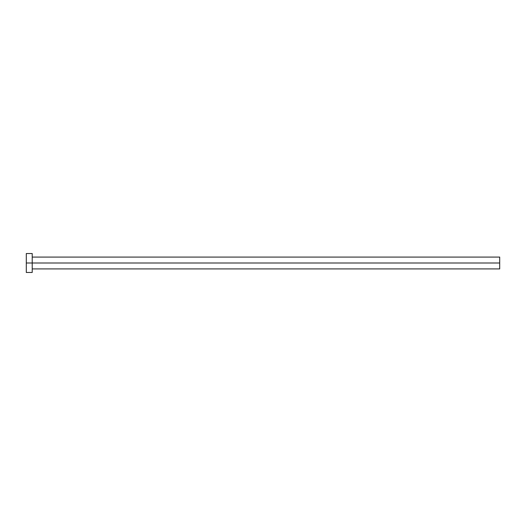 <?xml version="1.0" encoding="UTF-8"?>
<svg xmlns="http://www.w3.org/2000/svg" width="526" height="526" viewBox="0 0 526 526"><rect width="100%" height="100%" fill="white"/><g stroke="black" fill="none" stroke-linecap="round" stroke-linejoin="round"><path stroke-width="0.79" d="M26.3 272.468L26.3 253.532L26.3 263L499.7 263L499.7 268.917L499.7 263L26.3 263L26.3 272.468L32.218 272.468L32.218 253.532L32.218 272.468M499.7 263L499.7 257.082L499.7 263M32.218 268.917L499.7 268.917M26.3 253.532L32.218 253.532M32.218 257.082L499.7 257.082"/></g></svg>
